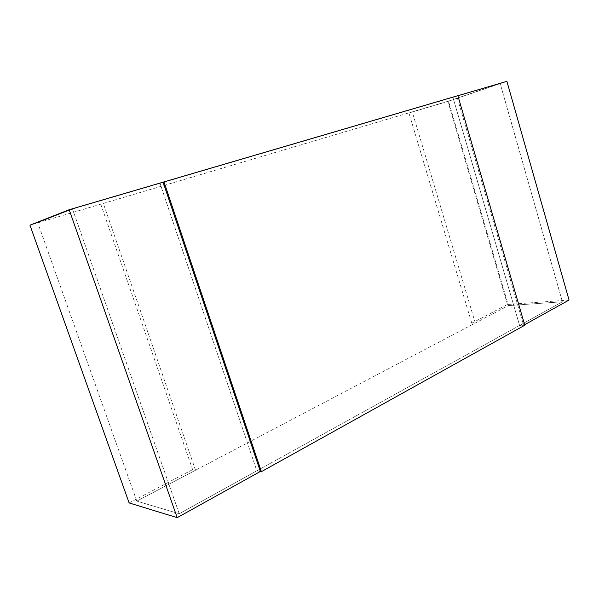 <?xml version="1.0" encoding="UTF-8"?>
<svg xmlns="http://www.w3.org/2000/svg" width="599" height="599" viewBox="0 0 599 599"><rect width="100%" height="100%" fill="white"/><g stroke="black" fill="none" stroke-linecap="round" stroke-linejoin="round"><path stroke-width="0.45" stroke-dasharray="3 2.25" d="M129.122 502.935L192.623 469.623L195.536 470.222L136.804 501.131L37.722 222.671L136.804 501.131L179.236 513.74L562.401 301.776L500.165 83.508L72.509 209.014L179.236 513.74L256.821 470.821L160.015 183.331L72.509 209.014L37.722 222.671L72.509 209.014L179.236 513.74L136.804 501.131L508.409 305.595L448.501 101.126L29.95 225.179M569.05 300.047L507.465 304.487L471.78 323.198L475.292 323.018L508.409 305.595L448.501 101.126L500.165 83.508L448.501 101.126L408.937 112.986L447.955 101.441L506.904 81.344M508.409 305.595L562.401 301.776L519.588 325.459L452.934 97.367L500.165 83.508L562.401 301.776L508.409 305.595M524.776 325.22L519.588 325.459L256.821 470.821L260.363 471.473L256.821 470.821L160.015 183.331L456.767 96.05L523.623 325.272L524.634 324.71M192.623 469.623L100.782 204.214M195.536 470.222L103.268 203.271M457.868 95.668L452.934 97.367L519.588 325.459L523.623 325.272M457.883 95.72L456.767 96.05M507.465 304.487L447.955 101.441M471.78 323.198L408.937 112.986M475.292 323.018L412.262 111.848"/><path stroke-width="0.9" d="M177.192 517.656L129.122 502.935L29.95 225.179L69.184 209.725L177.192 517.656L260.363 471.473L163.085 182.178L457.868 95.668L524.776 325.22L261.381 471.66L163.976 181.849M69.184 209.725L163.085 182.178M524.634 324.71L569.05 300.047L506.904 81.344L457.883 95.72M260.363 471.473L261.381 471.66"/></g></svg>
